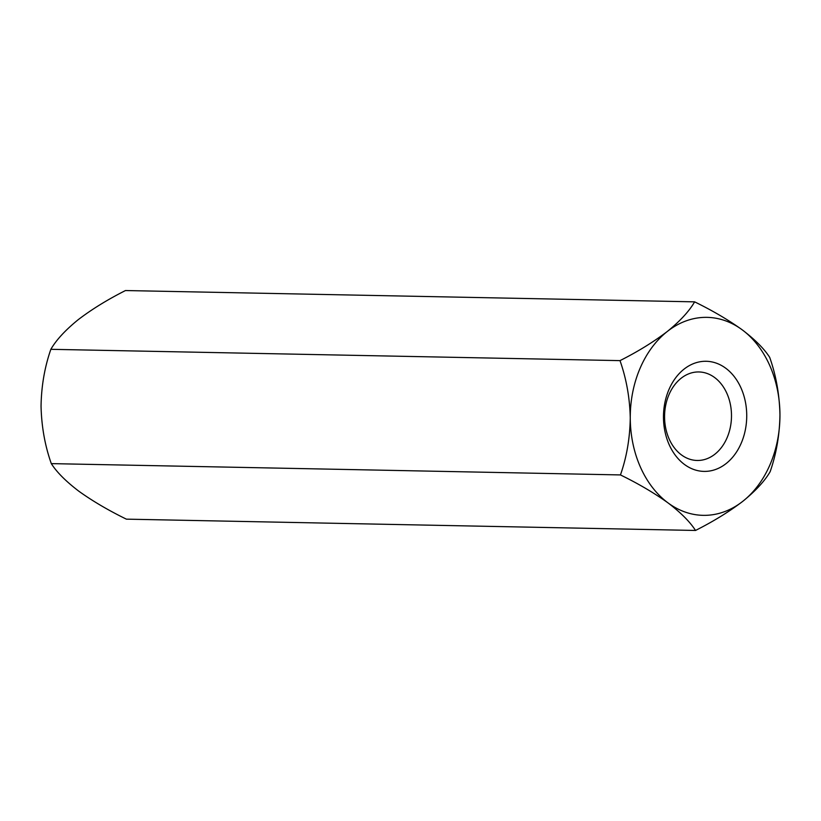 <?xml version="1.0" encoding="UTF-8"?>
<svg xmlns="http://www.w3.org/2000/svg" width="821" height="821" viewBox="0 0 821 821"><rect width="100%" height="100%" fill="white"/><g stroke="black" fill="none" stroke-linecap="round" stroke-linejoin="round"><path stroke-width="1.23" d="M51.302 463.619C44.96 445.711 41.543 426.592 41.05 406.272C41.358 386.209 44.621 367.223 50.851 349.315C56.197 340.048 65.3 330.186 78.139 319.738C91.624 309.414 107.407 299.686 125.48 290.542L694.628 301.851C712.649 310.666 728.504 319.985 742.194 329.816A99.013 74.834 -88.9 0 1 779.95 414.728C779.642 434.791 776.379 453.777 770.149 471.685C764.803 480.952 755.7 490.814 742.861 501.262C729.376 511.586 713.593 521.314 695.52 530.458L126.372 519.149C108.321 510.313 92.465 500.995 78.806 491.184C65.926 481.373 56.762 472.178 51.302 463.619L620.45 474.928C638.471 483.733 654.327 493.062 668.017 502.893C680.866 512.684 690.03 521.869 695.52 530.458M620.009 360.624C637.886 351.604 653.67 341.875 667.35 331.438A99.013 74.834 91.1 0 1 742.194 329.816C755.043 339.607 764.218 348.802 769.698 357.381C776.04 375.289 779.457 394.408 779.95 414.728A99.013 74.834 -88.9 0 1 742.861 501.262A99.013 74.834 -88.9 0 1 668.017 502.893A99.013 74.834 -88.9 0 1 630.261 417.971C629.799 397.898 626.382 378.779 620.009 360.624L50.851 349.315M620.45 474.928C626.649 457.266 629.923 438.281 630.261 417.971A99.013 74.834 -88.9 0 1 667.35 331.438C680.065 321.114 689.168 311.251 694.628 301.851M727.098 437.716A44.262 33.456 91.1 0 0 714.619 377.527A44.262 33.456 91.1 0 0 698.907 371.954A44.262 33.456 91.1 0 0 665.8 404.784A44.262 33.456 91.1 0 0 681.451 454.906A44.262 33.456 91.1 0 0 697.152 460.468A44.262 33.456 91.1 0 0 727.098 437.716M725.733 368.219A55.069 41.625 -88.9 0 1 726.103 463.578A55.069 41.625 -88.9 0 1 663.471 417.253A55.069 41.625 -88.9 0 1 725.733 368.219"/></g></svg>

